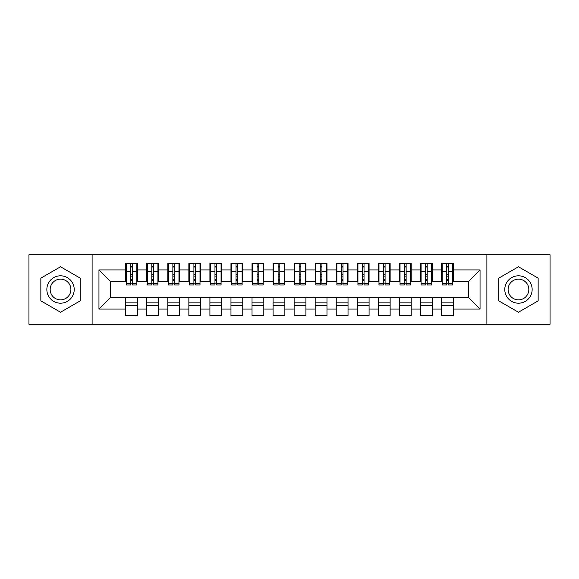<?xml version="1.0" encoding="UTF-8"?>
<svg xmlns="http://www.w3.org/2000/svg" width="579" height="579" viewBox="0 0 579 579"><rect width="100%" height="100%" fill="white"/><g stroke="black" fill="none" stroke-linecap="round" stroke-linejoin="round"><path stroke-width="0.87" d="M486.888 324.24L550.05 324.24L550.05 254.76L486.888 254.76L486.888 324.24L92.112 324.24L92.112 254.76L28.95 254.76L28.95 324.24L92.112 324.24M446.568 276.132L448.255 276.132L446.568 276.132M453.306 302.868L441.516 302.868M441.516 305.603L453.306 305.603M425.514 276.132L427.193 276.132L425.514 276.132M432.252 302.868L420.463 302.868M420.463 305.603L432.252 305.603M404.46 276.132L406.14 276.132L404.46 276.132M411.199 302.868L399.401 302.868M399.401 305.603L411.199 305.603M383.407 276.132L385.086 276.132L383.407 276.132M390.137 302.868L378.348 302.868M378.348 305.603L390.137 305.603M362.345 276.132L364.032 276.132L362.345 276.132M369.084 302.868L357.294 302.868M357.294 305.603L369.084 305.603M341.292 276.132L342.978 276.132L341.292 276.132M348.03 302.868L336.24 302.868M336.24 305.603L348.03 305.603M320.238 276.132L321.924 276.132L320.238 276.132M326.976 302.868L315.186 302.868M315.186 305.603L326.976 305.603M299.184 276.132L300.87 276.132L299.184 276.132M305.922 302.868L294.132 302.868M294.132 305.603L305.922 305.603M278.13 276.132L279.816 276.132L278.13 276.132M284.868 302.868L273.078 302.868M273.078 305.603L284.868 305.603M257.076 276.132L258.762 276.132L257.076 276.132M263.814 302.868L252.024 302.868M252.024 305.603L263.814 305.603M236.022 276.132L237.708 276.132L236.022 276.132M242.76 302.868L230.97 302.868M230.97 305.603L242.76 305.603M214.968 276.132L216.655 276.132L214.968 276.132M221.706 302.868L209.916 302.868M209.916 305.603L221.706 305.603M193.914 276.132L195.593 276.132L193.914 276.132M200.652 302.868L188.863 302.868M188.863 305.603L200.652 305.603M172.86 276.132L174.54 276.132L172.86 276.132M179.599 302.868L167.801 302.868M167.801 305.603L179.599 305.603M151.807 276.132L153.486 276.132L151.807 276.132M158.537 302.868L146.748 302.868M146.748 305.603L158.537 305.603M486.888 254.76L92.112 254.76M126.331 281.503L110.538 281.503L98.958 269.923L98.958 309.077L125.694 309.077L125.694 315.606L137.484 315.606L137.484 309.077L146.748 309.077L146.748 315.606L158.537 315.606L158.537 309.077L167.801 309.077L167.801 315.606L179.599 315.606L179.599 309.077L188.863 309.077L188.863 315.606L200.652 315.606L200.652 309.077L209.916 309.077L209.916 315.606L221.706 315.606L221.706 309.077L230.97 309.077L230.97 315.606L242.76 315.606L242.76 309.077L252.024 309.077L252.024 315.606L263.814 315.606L263.814 309.077L273.078 309.077L273.078 315.606L284.868 315.606L284.868 309.077L294.132 309.077L294.132 315.606L305.922 315.606L305.922 309.077L315.186 309.077L315.186 315.606L326.976 315.606L326.976 309.077L336.24 309.077L336.24 315.606L348.03 315.606L348.03 309.077L357.294 309.077L357.294 315.606L369.084 315.606L369.084 309.077L378.348 309.077L378.348 315.606L390.137 315.606L390.137 309.077L399.401 309.077L399.401 315.606L411.199 315.606L411.199 309.077L420.463 309.077L420.463 315.606L432.252 315.606L432.252 309.077L441.516 309.077L441.516 315.606L453.306 315.606L453.306 297.497L468.462 297.497L468.462 281.503L452.669 281.503M98.958 269.923L125.694 269.923L125.694 281.503M468.462 281.503L480.042 269.923L453.306 269.923L453.306 263.394L441.516 263.394L441.516 269.923L432.252 269.923L432.252 263.394L420.463 263.394L420.463 269.923L411.199 269.923L411.199 263.394L399.401 263.394L399.401 269.923L390.137 269.923L390.137 263.394L378.348 263.394L378.348 269.923L369.084 269.923L369.084 263.394L357.294 263.394L357.294 269.923L348.03 269.923L348.03 263.394L336.24 263.394L336.24 269.923L326.976 269.923L326.976 263.394L315.186 263.394L315.186 269.923L305.922 269.923L305.922 263.394L294.132 263.394L294.132 269.923L284.868 269.923L284.868 263.394L273.078 263.394L273.078 269.923L263.814 269.923L263.814 263.394L252.024 263.394L252.024 269.923L242.76 269.923L242.76 263.394L230.97 263.394L230.97 269.923L221.706 269.923L221.706 263.394L209.916 263.394L209.916 269.923L200.652 269.923L200.652 263.394L188.863 263.394L188.863 269.923L179.599 269.923L179.599 263.394L167.801 263.394L167.801 269.923L158.537 269.923L158.537 263.394L146.748 263.394L146.748 269.923L137.484 269.923L137.484 263.394L125.694 263.394L125.694 269.923M480.042 269.923L480.042 309.077L453.306 309.077M432.252 309.077L432.252 297.497L453.306 297.497M441.516 309.077L441.516 297.497M453.306 269.923L453.306 281.503M411.199 309.077L411.199 297.497L432.252 297.497M420.463 309.077L420.463 297.497M441.516 269.923L441.516 281.503L431.616 281.503M432.252 269.923L432.252 281.503M390.137 309.077L390.137 297.497L411.199 297.497M399.401 309.077L399.401 297.497M420.463 269.923L420.463 281.503L410.562 281.503M411.199 269.923L411.199 281.503M369.084 309.077L369.084 297.497L390.137 297.497M378.348 309.077L378.348 297.497M399.401 269.923L399.401 281.503L389.508 281.503M390.137 269.923L390.137 281.503M348.03 309.077L348.03 297.497L369.084 297.497M357.294 309.077L357.294 297.497M378.348 269.923L378.348 281.503L368.454 281.503M369.084 269.923L369.084 281.503M326.976 309.077L326.976 297.497L348.03 297.497M336.24 309.077L336.24 297.497M357.294 269.923L357.294 281.503L347.4 281.503M348.03 269.923L348.03 281.503M305.922 309.077L305.922 297.497L326.976 297.497M315.186 309.077L315.186 297.497M336.24 269.923L336.24 281.503L326.346 281.503M326.976 269.923L326.976 281.503M284.868 309.077L284.868 297.497L305.922 297.497M294.132 309.077L294.132 297.497M315.186 269.923L315.186 281.503L305.292 281.503M305.922 269.923L305.922 281.503M263.814 309.077L263.814 297.497L284.868 297.497M273.078 309.077L273.078 297.497M294.132 269.923L294.132 281.503L284.238 281.503M284.868 269.923L284.868 281.503M242.76 309.077L242.76 297.497L263.814 297.497M252.024 309.077L252.024 297.497M273.078 269.923L273.078 281.503L263.184 281.503M263.814 269.923L263.814 281.503M221.706 309.077L221.706 297.497L242.76 297.497M230.97 309.077L230.97 297.497M252.024 269.923L252.024 281.503L242.131 281.503M242.76 269.923L242.76 281.503M200.652 309.077L200.652 297.497L221.706 297.497M209.916 309.077L209.916 297.497M230.97 269.923L230.97 281.503L221.069 281.503M221.706 269.923L221.706 281.503M179.599 309.077L179.599 297.497L200.652 297.497M188.863 309.077L188.863 297.497M209.916 269.923L209.916 281.503L200.016 281.503M200.652 269.923L200.652 281.503M158.537 309.077L158.537 297.497L179.599 297.497M167.801 309.077L167.801 297.497M188.863 269.923L188.863 281.503L178.962 281.503M179.599 269.923L179.599 281.503M137.484 309.077L137.484 297.497L158.537 297.497M146.748 309.077L146.748 297.497M167.801 269.923L167.801 281.503L157.908 281.503M158.537 269.923L158.537 281.503M130.745 276.132L132.432 276.132L130.745 276.132M137.484 302.868L125.694 302.868M125.694 305.603L137.484 305.603M98.958 309.077L110.538 297.497L137.484 297.497M125.694 309.077L125.694 297.497M146.748 269.923L146.748 281.503L136.854 281.503M137.484 269.923L137.484 281.503M80.22 278.137L60.534 266.767L40.848 278.137L40.848 300.863L60.534 312.233L80.22 300.863L80.22 278.137L80.22 300.863L60.534 312.233L40.848 300.863L40.848 278.137L60.534 266.767L80.22 278.137M498.78 278.137L498.78 300.863L518.466 312.233L538.152 300.863L538.152 278.137L518.466 266.767L498.78 278.137L518.466 266.767L538.152 278.137L538.152 300.863L518.466 312.233L498.78 300.863L498.78 278.137M110.538 281.503L110.538 297.497M442.146 281.503L441.516 281.503M421.092 281.503L420.463 281.503M400.038 281.503L399.401 281.503M378.984 281.503L378.348 281.503M357.931 281.503L357.294 281.503M336.869 281.503L336.24 281.503M315.816 281.503L315.186 281.503M294.762 281.503L294.132 281.503M273.708 281.503L273.078 281.503M252.654 281.503L252.024 281.503M231.6 281.503L230.97 281.503M210.546 281.503L209.916 281.503M189.492 281.503L188.863 281.503M168.438 281.503L167.801 281.503M147.384 281.503L146.748 281.503M480.042 309.077L468.462 297.497M126.331 263.604L136.854 263.604L126.331 263.604L126.331 284.977L130.745 284.977L130.745 263.684L136.854 263.713L136.854 284.977L132.432 284.977L132.432 263.713M130.745 266.42L132.432 266.42M130.745 283.203L132.432 283.203M132.432 280.562L130.745 280.562M130.745 279.527L132.432 279.527M137.484 273.397L136.854 273.397M137.484 276.132L136.854 276.132M126.331 273.397L125.694 273.397M126.331 276.132L125.694 276.132M147.384 263.604L157.908 263.604L147.384 263.604L147.384 284.977L151.807 284.977L151.807 263.684L157.908 263.713L157.908 284.977L153.486 284.977L153.486 263.713M151.807 266.42L153.486 266.42M151.807 283.203L153.486 283.203M153.486 280.562L151.807 280.562M151.807 279.527L153.486 279.527M158.537 273.397L157.908 273.397M158.537 276.132L157.908 276.132M147.384 273.397L146.748 273.397M147.384 276.132L146.748 276.132M168.438 263.604L178.962 263.604L168.438 263.604L168.438 284.977L172.86 284.977L172.86 263.684L178.962 263.713L178.962 284.977L174.54 284.977L174.54 263.713M172.86 266.42L174.54 266.42M172.86 283.203L174.54 283.203M174.54 280.562L172.86 280.562M172.86 279.527L174.54 279.527M179.599 273.397L178.962 273.397M179.599 276.132L178.962 276.132M168.438 273.397L167.801 273.397M168.438 276.132L167.801 276.132M189.492 263.604L200.016 263.604L189.492 263.604L189.492 284.977L193.914 284.977L193.914 263.684L200.016 263.713L200.016 284.977L195.593 284.977L195.593 263.713M193.914 266.42L195.593 266.42M193.914 283.203L195.593 283.203M195.593 280.562L193.914 280.562M193.914 279.527L195.593 279.527M200.652 273.397L200.016 273.397M200.652 276.132L200.016 276.132M189.492 273.397L188.863 273.397M189.492 276.132L188.863 276.132M210.546 263.604L221.069 263.604L210.546 263.604L210.546 284.977L214.968 284.977L214.968 263.684L221.069 263.713L221.069 284.977L216.655 284.977L216.655 263.713M214.968 266.42L216.655 266.42M214.968 283.203L216.655 283.203M216.655 280.562L214.968 280.562M214.968 279.527L216.655 279.527M221.706 273.397L221.069 273.397M221.706 276.132L221.069 276.132M210.546 273.397L209.916 273.397M210.546 276.132L209.916 276.132M60.534 275.814A13.686 13.686 0 0 0 46.848 289.5A13.686 13.686 0 0 0 60.534 303.186A13.686 13.686 0 0 0 74.221 289.5A13.686 13.686 0 0 0 60.534 275.814M60.534 279.136A10.364 10.364 0 0 0 50.17 289.5A10.364 10.364 0 0 0 60.534 299.864A10.364 10.364 0 0 0 70.891 289.5A10.364 10.364 0 0 0 60.534 279.136M518.466 275.814A13.686 13.686 0 0 0 504.779 289.5A13.686 13.686 0 0 0 518.466 303.186A13.686 13.686 0 0 0 532.152 289.5A13.686 13.686 0 0 0 518.466 275.814M518.466 279.136A10.364 10.364 0 0 0 508.109 289.5A10.364 10.364 0 0 0 518.466 299.864A10.364 10.364 0 0 0 528.83 289.5A10.364 10.364 0 0 0 518.466 279.136M231.6 263.604L242.131 263.604L231.6 263.604L231.6 284.977L236.022 284.977L236.022 263.684L242.131 263.713L242.131 284.977L237.708 284.977L237.708 263.713M236.022 266.42L237.708 266.42M236.022 283.203L237.708 283.203M237.708 280.562L236.022 280.562M236.022 279.527L237.708 279.527M242.76 273.397L242.131 273.397M242.76 276.132L242.131 276.132M231.6 273.397L230.97 273.397M231.6 276.132L230.97 276.132M252.654 263.604L263.184 263.604L252.654 263.604L252.654 284.977L257.076 284.977L257.076 263.684L263.184 263.713L263.184 284.977L258.762 284.977L258.762 263.713M257.076 266.42L258.762 266.42M257.076 283.203L258.762 283.203M258.762 280.562L257.076 280.562M257.076 279.527L258.762 279.527M263.814 273.397L263.184 273.397M263.814 276.132L263.184 276.132M252.654 273.397L252.024 273.397M252.654 276.132L252.024 276.132M273.708 263.604L284.238 263.604L273.708 263.604L273.708 284.977L278.13 284.977L278.13 263.684L284.238 263.713L284.238 284.977L279.816 284.977L279.816 263.713M278.13 266.42L279.816 266.42M278.13 283.203L279.816 283.203M279.816 280.562L278.13 280.562M278.13 279.527L279.816 279.527M284.868 273.397L284.238 273.397M284.868 276.132L284.238 276.132M273.708 273.397L273.078 273.397M273.708 276.132L273.078 276.132M294.762 263.604L305.292 263.604L294.762 263.604L294.762 284.977L299.184 284.977L299.184 263.684L305.292 263.713L305.292 284.977L300.87 284.977L300.87 263.713M299.184 266.42L300.87 266.42M299.184 283.203L300.87 283.203M300.87 280.562L299.184 280.562M299.184 279.527L300.87 279.527M305.922 273.397L305.292 273.397M305.922 276.132L305.292 276.132M294.762 273.397L294.132 273.397M294.762 276.132L294.132 276.132M315.816 263.604L326.346 263.604L315.816 263.604L315.816 284.977L320.238 284.977L320.238 263.684L326.346 263.713L326.346 284.977L321.924 284.977L321.924 263.713M320.238 266.42L321.924 266.42M320.238 283.203L321.924 283.203M321.924 280.562L320.238 280.562M320.238 279.527L321.924 279.527M326.976 273.397L326.346 273.397M326.976 276.132L326.346 276.132M315.816 273.397L315.186 273.397M315.816 276.132L315.186 276.132M336.869 263.604L347.4 263.604L336.869 263.604L336.869 284.977L341.292 284.977L341.292 263.684L347.4 263.713L347.4 284.977L342.978 284.977L342.978 263.713M341.292 266.42L342.978 266.42M341.292 283.203L342.978 283.203M342.978 280.562L341.292 280.562M341.292 279.527L342.978 279.527M348.03 273.397L347.4 273.397M348.03 276.132L347.4 276.132M336.869 273.397L336.24 273.397M336.869 276.132L336.24 276.132M357.931 263.604L368.454 263.604L357.931 263.604L357.931 284.977L362.345 284.977L362.345 263.684L368.454 263.713L368.454 284.977L364.032 284.977L364.032 263.713M362.345 266.42L364.032 266.42M362.345 283.203L364.032 283.203M364.032 280.562L362.345 280.562M362.345 279.527L364.032 279.527M369.084 273.397L368.454 273.397M369.084 276.132L368.454 276.132M357.931 273.397L357.294 273.397M357.931 276.132L357.294 276.132M378.984 263.604L389.508 263.604L378.984 263.604L378.984 284.977L383.407 284.977L383.407 263.684L389.508 263.713L389.508 284.977L385.086 284.977L385.086 263.713M383.407 266.42L385.086 266.42M383.407 283.203L385.086 283.203M385.086 280.562L383.407 280.562M383.407 279.527L385.086 279.527M390.137 273.397L389.508 273.397M390.137 276.132L389.508 276.132M378.984 273.397L378.348 273.397M378.984 276.132L378.348 276.132M400.038 263.604L410.562 263.604L400.038 263.604L400.038 284.977L404.46 284.977L404.46 263.684L410.562 263.713L410.562 284.977L406.14 284.977L406.14 263.713M404.46 266.42L406.14 266.42M404.46 283.203L406.14 283.203M406.14 280.562L404.46 280.562M404.46 279.527L406.14 279.527M411.199 273.397L410.562 273.397M411.199 276.132L410.562 276.132M400.038 273.397L399.401 273.397M400.038 276.132L399.401 276.132M421.092 263.604L431.616 263.604L421.092 263.604L421.092 284.977L425.514 284.977L425.514 263.684L431.616 263.713L431.616 284.977L427.193 284.977L427.193 263.713M425.514 266.42L427.193 266.42M425.514 283.203L427.193 283.203M427.193 280.562L425.514 280.562M425.514 279.527L427.193 279.527M432.252 273.397L431.616 273.397M432.252 276.132L431.616 276.132M421.092 273.397L420.463 273.397M421.092 276.132L420.463 276.132M442.146 263.604L452.669 263.604L442.146 263.604L442.146 284.977L446.568 284.977L446.568 263.684L452.669 263.713L452.669 284.977L448.255 284.977L448.255 263.713M446.568 266.42L448.255 266.42M446.568 283.203L448.255 283.203M448.255 280.562L446.568 280.562M446.568 279.527L448.255 279.527M453.306 273.397L452.669 273.397M453.306 276.132L452.669 276.132M442.146 273.397L441.516 273.397M442.146 276.132L441.516 276.132M126.331 263.713L130.745 263.713M132.432 283.529L136.854 283.529M132.432 271.674L136.854 271.674M126.331 283.529L130.745 283.529M126.331 271.674L130.745 271.674M130.745 274.526L132.432 274.526M130.745 266.977L132.432 266.977M147.384 263.713L151.807 263.713M153.486 283.529L157.908 283.529M153.486 271.674L157.908 271.674M147.384 283.529L151.807 283.529M147.384 271.674L151.807 271.674M151.807 274.526L153.486 274.526M151.807 266.977L153.486 266.977M168.438 263.713L172.86 263.713M174.54 283.529L178.962 283.529M174.54 271.674L178.962 271.674M168.438 283.529L172.86 283.529M168.438 271.674L172.86 271.674M172.86 274.526L174.54 274.526M172.86 266.977L174.54 266.977M189.492 263.713L193.914 263.713M195.593 283.529L200.016 283.529M195.593 271.674L200.016 271.674M189.492 283.529L193.914 283.529M189.492 271.674L193.914 271.674M193.914 274.526L195.593 274.526M193.914 266.977L195.593 266.977M210.546 263.713L214.968 263.713M216.655 283.529L221.069 283.529M216.655 271.674L221.069 271.674M210.546 283.529L214.968 283.529M210.546 271.674L214.968 271.674M214.968 274.526L216.655 274.526M214.968 266.977L216.655 266.977M231.6 263.713L236.022 263.713M237.708 283.529L242.131 283.529M237.708 271.674L242.131 271.674M231.6 283.529L236.022 283.529M231.6 271.674L236.022 271.674M236.022 274.526L237.708 274.526M236.022 266.977L237.708 266.977M252.654 263.713L257.076 263.713M258.762 283.529L263.184 283.529M258.762 271.674L263.184 271.674M252.654 283.529L257.076 283.529M252.654 271.674L257.076 271.674M257.076 274.526L258.762 274.526M257.076 266.977L258.762 266.977M273.708 263.713L278.13 263.713M279.816 283.529L284.238 283.529M279.816 271.674L284.238 271.674M273.708 283.529L278.13 283.529M273.708 271.674L278.13 271.674M278.13 274.526L279.816 274.526M278.13 266.977L279.816 266.977M294.762 263.713L299.184 263.713M300.87 283.529L305.292 283.529M300.87 271.674L305.292 271.674M294.762 283.529L299.184 283.529M294.762 271.674L299.184 271.674M299.184 274.526L300.87 274.526M299.184 266.977L300.87 266.977M315.816 263.713L320.238 263.713M321.924 283.529L326.346 283.529M321.924 271.674L326.346 271.674M315.816 283.529L320.238 283.529M315.816 271.674L320.238 271.674M320.238 274.526L321.924 274.526M320.238 266.977L321.924 266.977M336.869 263.713L341.292 263.713M342.978 283.529L347.4 283.529M342.978 271.674L347.4 271.674M336.869 283.529L341.292 283.529M336.869 271.674L341.292 271.674M341.292 274.526L342.978 274.526M341.292 266.977L342.978 266.977M357.931 263.713L362.345 263.713M364.032 283.529L368.454 283.529M364.032 271.674L368.454 271.674M357.931 283.529L362.345 283.529M357.931 271.674L362.345 271.674M362.345 274.526L364.032 274.526M362.345 266.977L364.032 266.977M378.984 263.713L383.407 263.713M385.086 283.529L389.508 283.529M385.086 271.674L389.508 271.674M378.984 283.529L383.407 283.529M378.984 271.674L383.407 271.674M383.407 274.526L385.086 274.526M383.407 266.977L385.086 266.977M400.038 263.713L404.46 263.713M406.14 283.529L410.562 283.529M406.14 271.674L410.562 271.674M400.038 283.529L404.46 283.529M400.038 271.674L404.46 271.674M404.46 274.526L406.14 274.526M404.46 266.977L406.14 266.977M421.092 263.713L425.514 263.713M427.193 283.529L431.616 283.529M427.193 271.674L431.616 271.674M421.092 283.529L425.514 283.529M421.092 271.674L425.514 271.674M425.514 274.526L427.193 274.526M425.514 266.977L427.193 266.977M442.146 263.713L446.568 263.713M448.255 283.529L452.669 283.529M448.255 271.674L452.669 271.674M442.146 283.529L446.568 283.529M442.146 271.674L446.568 271.674M446.568 274.526L448.255 274.526M446.568 266.977L448.255 266.977"/></g></svg>
